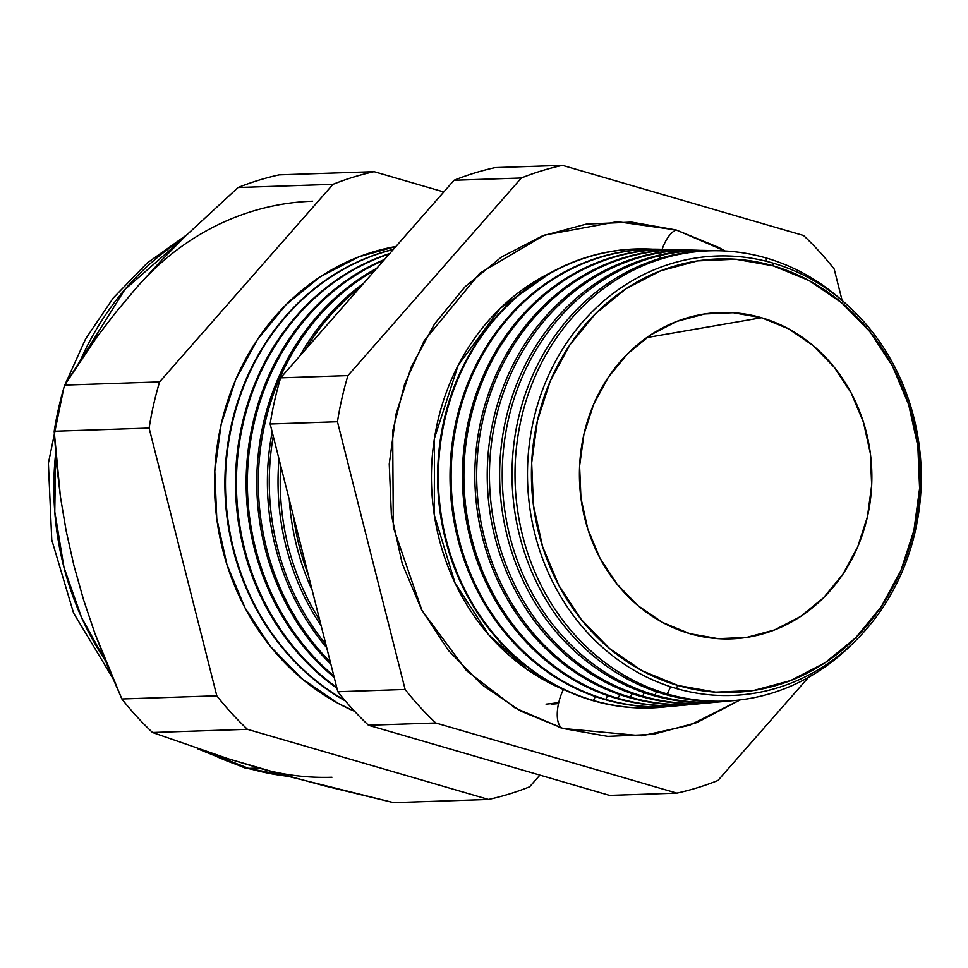 <?xml version="1.0" encoding="UTF-8"?>
<svg xmlns="http://www.w3.org/2000/svg" width="968" height="968" viewBox="0 0 968 968"><rect width="100%" height="100%" fill="white"/><g stroke="black" fill="none" stroke-linecap="round" stroke-linejoin="round"><path stroke-width="1.45" d="M551.228 272.395L500.323 308.248L458.154 365.347L434.463 438.25L434.305 515.024L455.045 583.014L488.816 634.887L527.451 669.662L565.251 690.22A225.121 201.586 88.1 0 1 431.571 485.561A225.121 201.586 88.1 0 1 551.228 272.395M563.485 689.385A26.898 11.483 -73.8 0 0 563.025 728.48L515.182 708.044L466.467 670.594L421.951 610.397L393.31 527.33L392.669 431.196L404.672 383.969L424.226 340.712L479.765 273.254L544.439 235.115L617.281 221.66L676.281 230.009A26.898 11.483 -73.8 0 0 662.112 249.357M772.694 263.03A219.857 196.879 -91.9 0 1 915.256 531.263A219.857 196.879 -91.9 0 1 676.051 688.43A219.857 196.879 88.1 0 0 915.256 531.263A219.857 196.879 88.1 0 0 772.694 263.03L773.311 265.885A216.856 194.193 -91.9 0 1 913.913 530.464A216.856 194.193 -91.9 0 1 677.975 685.489L676.051 688.43L677.975 685.489L715.618 692.144L753.649 690.486L790.614 680.565L825.063 662.778L855.7 637.791L881.34 606.585L901.002 570.346L913.913 530.464L919.6 488.477L917.833 446.006L908.674 404.672L892.484 366.061L869.869 331.673L841.724 302.815L809.127 280.599L773.311 265.885L735.656 259.23L697.625 260.888L660.672 270.81L626.211 288.597L595.574 313.584L569.934 344.789L550.272 381.029L537.361 420.911L531.674 462.898L533.453 505.369L542.612 546.702L558.802 585.313L581.405 619.702L609.55 648.56L642.159 670.776L677.975 685.489A216.856 194.193 -91.9 0 1 537.361 420.911A216.856 194.193 -91.9 0 1 773.311 265.885L772.694 263.03A219.857 196.879 88.1 0 0 533.501 420.197A219.857 196.879 88.1 0 0 676.051 688.43A219.857 196.879 -91.9 0 1 533.501 420.197A219.857 196.879 -91.9 0 1 772.694 263.03M733.526 700.59A225.447 201.876 -91.9 0 1 664.375 694.189L667.242 693.935L670.63 686.76L667.242 693.935A225.278 201.731 -91.9 0 1 516.755 444.772A225.278 201.731 -91.9 0 1 719.841 250.785A225.278 201.731 -91.9 0 1 766.281 258.032L766.354 261.312L766.281 258.032A225.278 201.731 -91.9 0 1 841.821 300.262A225.278 201.731 88.1 0 0 766.281 258.032A225.278 201.731 88.1 0 0 521.171 419.084A225.278 201.731 88.1 0 0 667.242 693.935A225.278 201.731 88.1 0 0 853.316 642.933A225.278 201.731 -91.9 0 1 734.93 700.469A225.278 201.731 -91.9 0 1 667.242 693.935L664.375 694.189A225.447 201.876 88.1 0 0 732.11 700.735L734.93 700.469M721.62 701.703A226.137 202.506 -91.9 0 1 652.444 695.254L654.949 695.036L656.522 691.709L654.949 695.036A225.992 202.373 88.1 0 0 727.476 701.098A225.992 202.373 -91.9 0 1 722.854 701.582A225.992 202.373 -91.9 0 1 654.949 695.036L652.444 695.254A226.137 202.506 88.1 0 0 720.398 701.812L722.854 701.582M642.655 696.137A226.706 203.014 88.1 0 0 715.582 702.199A226.706 203.014 -91.9 0 1 710.766 702.707A226.706 203.014 -91.9 0 1 642.655 696.137L640.526 696.319A226.827 203.123 88.1 0 0 708.673 702.901A226.827 203.123 -91.9 0 1 640.526 696.319L642.655 696.137A226.706 203.014 -91.9 0 1 491.199 445.389A226.706 203.014 -91.9 0 1 695.581 250.18A226.706 203.014 -91.9 0 1 700.409 250.361A226.706 203.014 88.1 0 0 491.538 442.715A226.706 203.014 88.1 0 0 642.655 696.137L644.289 692.677L642.655 696.137M630.362 697.226A227.419 203.655 88.1 0 0 703.675 703.3A227.419 203.655 -91.9 0 1 698.69 703.833A227.419 203.655 -91.9 0 1 630.362 697.226L628.595 697.384A227.528 203.74 88.1 0 0 696.948 703.99A227.528 203.74 -91.9 0 1 628.595 697.384L630.362 697.226A227.419 203.655 -91.9 0 1 478.434 445.704A227.419 203.655 -91.9 0 1 683.444 249.865A227.419 203.655 -91.9 0 1 688.466 250.071A227.419 203.655 88.1 0 0 478.773 442.933A227.419 203.655 88.1 0 0 630.362 697.226L632.056 693.645L630.362 697.226M685.913 705.006A228.218 204.357 -91.9 0 1 616.664 698.448L618.068 698.327L619.822 694.6L618.068 698.327A228.133 204.284 88.1 0 0 691.781 704.389A228.133 204.284 -91.9 0 1 686.602 704.946A228.133 204.284 -91.9 0 1 618.068 698.327L616.664 698.448A228.218 204.357 88.1 0 0 685.235 705.079L686.602 704.946M674.018 706.108A228.908 204.986 -91.9 0 1 604.734 699.525L605.762 699.428L607.589 695.568L605.762 699.428A228.847 204.926 88.1 0 0 679.875 705.49A228.847 204.926 -91.9 0 1 674.527 706.071A228.847 204.926 -91.9 0 1 605.762 699.428L604.734 699.525A228.908 204.986 88.1 0 0 673.51 706.156L674.527 706.071M593.469 700.529A229.561 205.567 88.1 0 0 667.968 706.592A229.561 205.567 -91.9 0 1 662.439 707.185A229.561 205.567 -91.9 0 1 593.469 700.529L592.803 700.59A229.61 205.603 88.1 0 0 661.785 707.245A229.61 205.603 -91.9 0 1 592.803 700.59L593.469 700.529A229.561 205.567 -91.9 0 1 440.113 446.623A229.561 205.567 -91.9 0 1 647.06 248.945A229.561 205.567 -91.9 0 1 652.614 249.175A229.561 205.567 88.1 0 0 440.488 443.55A229.561 205.567 88.1 0 0 593.469 700.529L595.356 696.524L593.469 700.529M551.191 704.184A222.579 199.311 88.1 0 0 558.512 703.567M546.049 704.135A222.579 199.311 88.1 0 0 558.754 702.514M288.331 776.324L248.607 768.386A61.48 26.257 106.2 0 1 244.662 767.854A61.48 26.257 -73.8 0 0 248.607 768.386A288.186 258.069 88.1 0 0 288.331 776.324M258.94 768.035L248.607 768.386L258.94 768.035L324.401 785.835L393.589 802.641L488.513 799.447L247.433 729.315A319.888 286.455 -91.9 0 1 216.796 695.798L149.12 428.074A319.888 286.455 -91.9 0 1 159.599 381.912L333.004 184.331A319.888 286.455 -91.9 0 1 374.12 171.687L443.78 191.954L374.12 171.687L279.195 174.869L374.12 171.687A319.888 286.455 88.1 0 0 333.004 184.331L238.08 187.514L333.004 184.331L159.599 381.912L64.674 385.107L159.599 381.912A319.888 286.455 88.1 0 0 149.12 428.074L54.196 431.256L149.12 428.074L216.796 695.798L121.871 698.981L216.796 695.798A319.888 286.455 88.1 0 0 247.433 729.315L152.508 732.498L247.433 729.315L488.513 799.447L393.589 802.641L291.09 777.074L228.835 758.96L258.94 768.035A288.186 258.069 -91.9 0 0 331.951 777.256M761.526 317.722L646.745 337.59L761.526 317.722L788.496 328.805L813.047 345.528L834.235 367.259L851.247 393.153L863.444 422.217L870.341 453.339L871.672 485.319L867.401 516.924L857.672 546.956L842.874 574.242L823.562 597.74L800.5 616.543L774.557 629.938L746.727 637.404L718.099 638.662L689.748 633.653A163.277 146.204 -91.9 0 1 579.517 468.294A163.277 146.204 -91.9 0 1 700.59 314.636A163.277 146.204 -91.9 0 1 761.526 317.722A163.277 146.204 -91.9 0 1 869.7 504.921A163.277 146.204 -91.9 0 1 711.444 638.057A163.277 146.204 -91.9 0 1 689.748 633.653L662.79 622.569L638.239 605.847L617.039 584.115L600.027 558.221L587.83 529.157L580.945 498.036L579.602 466.056L583.885 434.45L593.614 404.418L608.412 377.133L627.712 353.635L650.774 334.831L676.729 321.436L704.547 313.971L733.187 312.712L761.526 317.722M662.439 707.185L661.785 707.245A229.61 205.603 88.1 0 0 662.112 707.221M707.705 250.482A225.992 202.373 -91.9 0 1 712.363 250.664A225.992 202.373 88.1 0 0 504.292 442.509A225.992 202.373 88.1 0 0 654.949 695.036A225.992 202.373 -91.9 0 1 503.977 445.086A225.992 202.373 -91.9 0 1 707.705 250.482L705.236 250.422A226.137 202.506 88.1 0 0 501.376 445.147A226.137 202.506 88.1 0 0 652.444 695.254A226.137 202.506 -91.9 0 1 501.46 444.457A226.137 202.506 -91.9 0 1 706.471 250.458M695.581 250.18L693.475 250.119A226.827 203.123 88.1 0 0 488.985 445.449A226.827 203.123 88.1 0 0 640.526 696.319A226.827 203.123 -91.9 0 1 489.058 444.856A226.827 203.123 -91.9 0 1 694.528 250.155M683.444 249.865L681.702 249.829A227.528 203.74 88.1 0 0 476.595 445.74A227.528 203.74 88.1 0 0 628.595 697.384A227.528 203.74 -91.9 0 1 476.655 445.256A227.528 203.74 -91.9 0 1 682.573 249.853M671.32 249.562A228.133 204.284 -91.9 0 1 676.511 249.768A228.133 204.284 88.1 0 0 466.019 443.138A228.133 204.284 88.1 0 0 618.068 698.327A228.133 204.284 -91.9 0 1 465.656 446.006A228.133 204.284 -91.9 0 1 671.32 249.562L669.941 249.526A228.218 204.357 88.1 0 0 464.204 446.042A228.218 204.357 88.1 0 0 616.664 698.448A228.218 204.357 -91.9 0 1 464.241 445.655A228.218 204.357 -91.9 0 1 670.63 249.55M659.196 249.26A228.847 204.926 -91.9 0 1 664.568 249.466A228.847 204.926 88.1 0 0 453.254 443.344A228.847 204.926 88.1 0 0 605.762 699.428A228.847 204.926 -91.9 0 1 452.879 446.321A228.847 204.926 -91.9 0 1 659.196 249.26L658.167 249.236A228.908 204.986 88.1 0 0 451.802 446.345A228.908 204.986 88.1 0 0 604.734 699.525A228.908 204.986 -91.9 0 1 451.838 446.054A228.908 204.986 -91.9 0 1 658.676 249.248M646.733 248.945A229.61 205.603 88.1 0 0 646.406 248.933A229.61 205.603 88.1 0 0 439.411 446.635A229.61 205.603 88.1 0 0 592.803 700.59A229.61 205.603 -91.9 0 1 439.436 446.454A229.61 205.603 -91.9 0 1 646.733 248.945M289.287 499.706A237.934 213.057 88.1 0 0 312.192 590.311A237.934 213.057 -91.9 0 1 289.287 499.706M308.284 574.859A237.789 212.936 -91.9 0 1 293.51 516.38A237.789 212.936 88.1 0 0 308.284 574.859M279.002 459.038A238.527 213.589 88.1 0 0 321.182 625.86A238.527 213.589 -91.9 0 1 279.002 459.038M319.743 620.185A238.406 213.48 -91.9 0 1 280.708 465.765A238.406 213.48 88.1 0 0 319.743 620.185M363.508 283.418A239.12 214.122 88.1 0 0 299.681 356.151A239.12 214.122 -91.9 0 1 363.508 283.418M272.165 431.994A239.12 214.122 88.1 0 0 326.724 647.761A239.12 214.122 -91.9 0 1 272.165 431.994M325.865 644.398A239.023 214.037 -91.9 0 1 273.242 436.265A239.023 214.037 88.1 0 0 325.865 644.398M305.138 349.932A239.023 214.037 -91.9 0 1 359.854 287.593A239.023 214.037 88.1 0 0 305.138 349.932M376.746 268.342A239.713 214.654 88.1 0 0 330.874 664.193A239.713 214.654 -91.9 0 1 376.746 268.342M330.33 662.039A239.628 214.581 -91.9 0 1 375.281 269.999A239.628 214.581 88.1 0 0 330.33 662.039M384.514 259.484A240.306 215.186 88.1 0 0 248.062 450.81A240.306 215.186 88.1 0 0 334.202 677.346A240.306 215.186 -91.9 0 1 248.062 450.81A240.306 215.186 -91.9 0 1 384.514 259.484M333.851 675.966A240.245 215.126 -91.9 0 1 249.272 450.858A240.245 215.126 -91.9 0 1 383.776 260.332A240.245 215.126 88.1 0 0 249.272 450.858A240.245 215.126 88.1 0 0 333.851 675.966M389.753 253.519A240.911 215.719 88.1 0 0 237.475 450.786A240.911 215.719 88.1 0 0 336.949 688.224A240.911 215.719 -91.9 0 1 237.475 450.786A240.911 215.719 -91.9 0 1 389.753 253.519M336.731 687.377A240.851 215.683 -91.9 0 1 238.37 450.773A240.851 215.683 -91.9 0 1 389.378 253.943A240.851 215.683 88.1 0 0 238.37 450.773A240.851 215.683 88.1 0 0 336.731 687.377M393.419 249.333A241.504 216.251 88.1 0 0 226.403 454.984A241.504 216.251 88.1 0 0 345.346 700.917A241.504 216.251 -91.9 0 1 226.403 454.984A241.504 216.251 -91.9 0 1 393.419 249.333M344.765 700.227A241.468 216.227 -91.9 0 1 227.008 454.67A241.468 216.227 -91.9 0 1 393.262 249.526A241.468 216.227 88.1 0 0 227.008 454.67A241.468 216.227 88.1 0 0 344.765 700.227M137.274 286.782L160.773 261.106L185.553 236.023L238.08 187.514A319.888 286.455 -91.9 0 1 279.195 174.869A319.888 286.455 88.1 0 0 238.08 187.514L185.553 236.023L160.773 261.106L137.274 286.782L115.966 312.144L96.921 336.973L64.674 385.107A319.888 286.455 88.1 0 0 54.196 431.256L60.44 496.862L66.139 530.815L73.931 565.59L83.611 599.966L94.973 633.653L121.871 698.981A319.888 286.455 88.1 0 0 152.508 732.498L228.835 758.96L152.508 732.498A319.888 286.455 -91.9 0 1 121.871 698.981L107.835 666.71L94.973 633.653L83.611 599.966L73.931 565.59L66.139 530.815L60.44 496.862L56.543 463.72L54.196 431.256A319.888 286.455 -91.9 0 1 64.674 385.107L79.872 361.33L96.921 336.973L115.966 312.144L137.274 286.782A288.186 258.069 -91.9 0 1 312.616 201.199M529.629 786.803A319.888 286.455 -91.9 0 1 488.513 799.447A319.888 286.455 88.1 0 0 529.629 786.803L539.89 775.126L529.629 786.803M717.966 780.486L808.437 677.394L717.966 780.486A319.888 286.455 -91.9 0 1 676.85 793.131A319.888 286.455 88.1 0 0 717.966 780.486M842.136 300.528L834.174 269.019A319.888 286.455 88.1 0 0 803.537 235.502L562.456 165.359A319.888 286.455 88.1 0 0 521.341 178.003L347.935 375.596A319.888 286.455 88.1 0 0 337.457 421.745L405.132 689.47A319.888 286.455 88.1 0 0 435.769 722.987L676.85 793.131L609.55 795.381L676.85 793.131L435.769 722.987L368.469 725.25L609.55 795.381L368.469 725.25L435.769 722.987A319.888 286.455 -91.9 0 1 405.132 689.47L337.832 691.733A319.888 286.455 88.1 0 0 368.469 725.25A319.888 286.455 -91.9 0 1 337.832 691.733L405.132 689.47L337.457 421.745L270.157 424.008L337.832 691.733L270.157 424.008L337.457 421.745A319.888 286.455 -91.9 0 1 347.935 375.596L280.635 377.847A319.888 286.455 88.1 0 0 270.157 424.008A319.888 286.455 -91.9 0 1 280.635 377.847L347.935 375.596L521.341 178.003L454.04 180.266L280.635 377.847L454.04 180.266L521.341 178.003A319.888 286.455 -91.9 0 1 562.456 165.359L495.156 167.621A319.888 286.455 88.1 0 0 454.04 180.266A319.888 286.455 -91.9 0 1 495.156 167.621L562.456 165.359L803.537 235.502A319.888 286.455 -91.9 0 1 834.174 269.019L842.136 300.528M659.68 258.504A26.898 11.483 106.2 0 1 676.281 230.009L718.825 247.493L725.08 251.002L676.281 230.009L631.56 222.108L586.378 224.08L542.479 235.865L501.533 257.004L465.148 286.673L434.68 323.748L411.339 366.799L395.985 414.171L389.245 464.047L391.35 514.504L402.228 563.606L421.455 609.465L448.305 650.327L481.749 684.606L520.481 710.996L563.025 728.48A26.898 11.483 106.2 0 1 563.424 689.519M740.145 699.912L696.827 722.624L652.928 734.409L607.747 736.382L563.025 728.48L641.893 735.813L689.797 725.213L740.145 699.912M719.841 250.785L717.01 250.724A225.447 201.876 88.1 0 0 513.766 444.844A225.447 201.876 88.1 0 0 664.375 694.189A225.447 201.876 -91.9 0 1 513.863 444.058A225.447 201.876 -91.9 0 1 718.425 250.76M181.948 239.568A288.186 258.069 88.1 0 0 80.162 360.907L124.945 289.432L181.948 239.568M55.648 453.447A288.186 258.069 88.1 0 0 105.282 660.479L81.59 617.62L63.997 567.514L54.777 511.866L55.648 453.447M206.874 751.894A288.186 258.069 88.1 0 0 248.607 768.386L206.874 751.894M354.639 711.335L338.122 703.337L301.726 678.544L270.302 646.334L245.073 607.94L226.996 564.84L216.784 518.703L214.799 471.283L221.14 424.42L235.563 379.904L257.5 339.453L286.129 304.605L320.323 276.727L358.789 256.859L395.936 246.477A242.085 216.772 88.1 0 0 215.574 459.909A242.085 216.772 88.1 0 0 354.627 711.335M560.98 727.875L558.246 727.029M543.714 235.381L544.439 235.115M289.033 776.517L244.94 767.939L197.738 748.833M696.948 703.99L698.69 703.833M708.673 702.901L710.766 702.707M646.406 248.933L647.06 248.945M112.421 677.612L73.568 613.059L51.764 539.89L48.4 463.224L63.719 388.362M65.062 384.477L85.595 338.933L113.256 297.987L147.269 262.945L186.655 234.946"/></g></svg>
